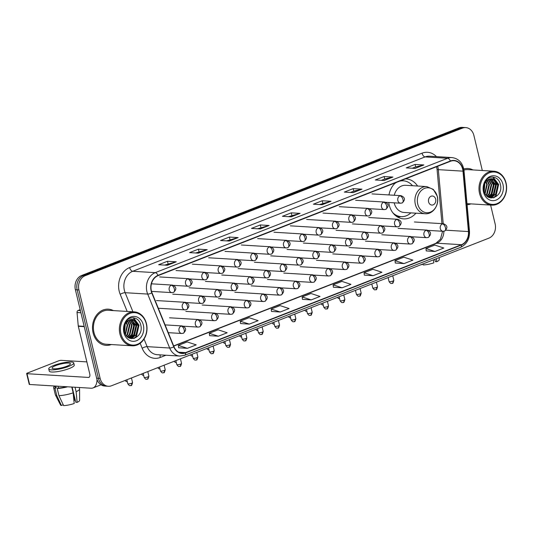 <?xml version="1.0" encoding="UTF-8"?>
<svg xmlns="http://www.w3.org/2000/svg" width="533" height="533" viewBox="0 0 533 533"><rect width="100%" height="100%" fill="white"/><g stroke="black" fill="none" stroke-linecap="round" stroke-linejoin="round"><path stroke-width="0.8" d="M388.764 202.493A20.027 16.263 93.5 0 0 389.217 204.992A20.027 16.263 93.5 0 0 403.628 218.87A20.027 16.263 93.5 0 0 415.933 213.18M417.579 186.024A20.027 16.263 93.5 0 0 406.053 178.888A20.027 16.263 93.5 0 0 405.486 178.868M395.526 182.766A20.027 16.263 93.5 0 0 388.97 194.938M482.312 170.507L473.897 135.455A11.333 9.208 93.5 0 0 465.735 127.6L462.218 127.387A11.333 9.208 93.5 0 0 458.94 127.913L81.649 275.488A11.333 9.208 93.5 0 0 75.393 289.739L96.633 378.197A11.333 9.208 93.5 0 0 104.788 386.052L106.547 386.159A11.333 9.208 93.5 0 1 98.392 378.303A11.333 9.208 93.5 0 0 106.547 386.159L108.312 386.265A11.333 9.208 93.5 0 0 111.584 385.739L488.881 238.158A11.333 9.208 93.5 0 0 495.13 223.913L490.613 205.078M465.735 127.6A11.333 9.208 93.5 0 0 462.464 128.127L85.167 275.701A11.333 9.208 93.5 0 0 78.917 289.952L77.158 289.845L98.392 378.303L77.158 289.845A11.333 9.208 93.5 0 1 83.408 275.594A11.333 9.208 93.5 0 0 77.158 289.845L75.393 289.739M462.464 128.127L460.699 128.02L83.408 275.594L460.699 128.02A11.333 9.208 93.5 0 1 463.976 127.494A11.333 9.208 93.5 0 0 460.699 128.02L458.94 127.913M93.075 332.799A18.135 14.731 93.5 0 0 106.12 345.364A18.135 14.731 93.5 0 0 111.304 344.545A18.135 14.731 93.5 0 1 106.12 345.364A18.135 14.731 93.5 0 1 93.075 332.799A18.135 14.731 93.5 0 1 108.319 309.16A18.135 14.731 93.5 0 0 93.075 332.799M467.088 204.712A18.135 14.731 93.5 0 0 470.912 203.886A18.135 14.731 93.5 0 1 467.088 204.712M151.379 290.851A12.092 9.821 -86.5 0 1 158.048 275.654L450.452 161.279A12.092 9.821 -86.5 0 1 453.943 160.719A12.092 9.821 -86.5 0 1 462.984 171.153L468.44 231.562A12.092 9.821 -86.5 0 1 461.438 244.7L185.564 352.613A12.092 9.821 -86.5 0 1 182.066 353.172A12.092 9.821 -86.5 0 1 173.991 346.736L152.005 292.79A12.092 9.821 -86.5 0 1 151.379 290.851M151.145 290.945A12.392 10.067 93.5 0 0 151.778 292.93L173.771 346.876A12.392 10.067 93.5 0 0 185.631 352.899L461.505 244.987A12.392 10.067 93.5 0 0 468.687 231.522L463.224 171.113A12.392 10.067 93.5 0 0 450.378 160.993L157.981 275.368A12.392 10.067 93.5 0 0 151.145 290.945M412.275 168.248L415.713 166.902L423.582 164.983A3.025 1.652 68.6 0 1 423.875 164.957L415.074 164.424L406.233 167.882L415.034 168.415L423.875 164.957M415.673 166.922L415.074 164.424M381.328 180.354L384.766 179.008L392.634 177.089A3.025 1.652 68.6 0 1 392.928 177.063L384.126 176.53L375.279 179.987L384.086 180.52L392.928 177.063M384.726 179.028L384.126 176.53M350.381 192.46L353.812 191.12L361.68 189.195A3.025 1.652 68.6 0 1 361.98 189.168L353.172 188.635L344.331 192.093L353.132 192.626L361.98 189.168M353.772 191.134L353.172 188.635M319.427 204.565L330.733 201.301A3.025 1.652 68.6 0 1 331.026 201.274L322.225 200.741L313.384 204.199L322.185 204.732L331.026 201.274M322.825 203.24L322.225 200.741M164.677 265.094L175.983 261.83A3.025 1.652 68.6 0 1 176.276 261.803L167.475 261.27L158.634 264.728L167.435 265.267L176.276 261.803M168.075 263.768L167.475 261.27M195.631 252.988L206.937 249.724A3.025 1.652 68.6 0 1 207.23 249.697L198.423 249.164L189.581 252.622L198.389 253.162L207.23 249.697M199.022 251.663L198.423 249.164M226.578 240.883L237.885 237.618A3.025 1.652 68.6 0 1 238.178 237.591L229.377 237.058L220.535 240.516L229.337 241.049L238.178 237.591M229.976 239.557L229.377 237.058M257.526 228.777L268.832 225.512A3.025 1.652 68.6 0 1 269.132 225.486L260.324 224.953L251.483 228.41L260.284 228.943L269.132 225.486M260.923 227.451L260.324 224.953M288.48 216.671L299.786 213.407A3.025 1.652 68.6 0 1 300.079 213.38L291.278 212.847L282.43 216.305L291.238 216.838L300.079 213.38M291.877 215.345L291.278 212.847M113.369 310.599A18.135 14.731 93.5 0 0 108.319 309.16A18.135 14.731 93.5 0 1 113.369 310.599M472.971 169.94A18.135 14.731 93.5 0 0 467.927 168.501A18.135 14.731 93.5 0 0 463.763 168.974A18.135 14.731 93.5 0 1 467.927 168.501L467.927 168.501A18.135 14.731 93.5 0 1 472.971 169.94M78.917 289.952L100.151 378.41A11.333 9.208 93.5 0 0 108.312 386.265M364.359 275.128L373.08 275.694L381.921 272.236L372.88 269.285L364.039 272.743L364.359 275.168M395.306 263.022L404.027 263.588L412.868 260.131L403.834 257.179L394.986 260.637L395.313 263.055M426.253 250.916L434.975 251.483L443.822 248.025L434.781 245.073L425.94 248.531L426.26 250.95M271.51 311.445L280.225 312.012L289.073 308.554L280.032 305.602L271.19 309.06L271.51 311.485M240.556 323.551L249.277 324.117L258.119 320.659L249.084 317.708L240.243 321.166L240.563 323.591M209.609 335.657L218.33 336.223L227.171 332.765L218.137 329.814L209.289 333.272L209.616 335.697M178.655 347.763L187.376 348.329L196.224 344.871L187.183 341.92L178.342 345.384L178.662 347.802M333.405 287.234L342.126 287.8L350.967 284.342L341.933 281.391L333.092 284.849L333.411 287.274M311.179 299.906L320.02 296.448L310.986 293.496L302.138 296.954L302.464 299.379L311.179 299.906L302.138 296.954M280.225 312.012L271.19 309.06M249.277 324.117L240.243 321.166M218.33 336.223L209.289 333.272M187.376 348.329L178.342 345.384M342.126 287.8L333.092 284.849M373.08 275.694L364.039 272.743M404.027 263.588L394.986 260.637M434.975 251.483L425.94 248.531M80.177 309.66L78.138 310.459L80.403 310.599M97.013 379.476A15.117 8.255 68.6 0 1 93.062 387.911A15.117 8.255 68.6 0 1 91.01 388.217L29.601 384.486A1.892 0.386 166.5 0 1 29.242 384.353L26.65 373.566A1.892 0.386 -13.5 0 0 27.016 373.7L88.418 377.431A3.778 2.065 -111.4 0 0 88.931 377.351A3.778 2.065 -111.4 0 0 89.757 373.966L78.311 326.296A1.892 1.532 -86.5 0 1 78.258 325.976L77.038 312.518A1.892 1.532 -86.5 0 1 78.138 310.459M86.852 361.887L61.208 360.328A1.892 0.386 -13.5 0 0 58.63 360.834L27.39 373.06A1.892 0.386 -13.5 0 0 26.65 373.566M55.738 365.591A9.447 1.939 -13.5 0 0 52.054 368.136A9.447 1.939 -13.5 0 0 57.324 368.629A9.447 1.939 -13.5 0 0 66.745 366.264A9.447 1.939 -13.5 0 0 70.429 363.726A9.447 1.939 -13.5 0 0 65.159 363.226A9.447 1.939 -13.5 0 0 55.738 365.591M48.75 368.929L49.269 371.088A12.845 2.638 -13.5 0 0 56.431 371.761A12.845 2.638 -13.5 0 0 69.243 368.543A12.845 2.638 -13.5 0 0 74.254 365.085L73.734 362.926A12.845 2.638 -13.5 0 0 66.572 362.253A12.845 2.638 -13.5 0 0 53.76 365.471A12.845 2.638 -13.5 0 0 48.75 368.929A12.845 2.638 -13.5 0 0 55.912 369.602A12.845 2.638 -13.5 0 0 68.724 366.384A12.845 2.638 -13.5 0 0 73.734 362.926M71.775 387.051L73.161 392.828L74.187 403.521A9.827 2.019 -13.5 0 1 63.627 405.613L58.943 395.646L57.218 388.457L58.41 387.984A10.96 2.252 -13.5 0 0 66.585 386.731M57.218 388.457A12.472 2.558 -13.5 0 0 67.604 386.798M58.943 395.646A12.472 2.558 -13.5 0 0 73.161 392.828M72.128 387.071L75.786 402.288L77.138 402.368L76.112 391.675L75.046 387.251M76.112 391.675A12.472 2.558 -13.5 0 0 79.597 389.03A12.472 2.558 -13.5 0 0 79.584 388.91L79.244 387.504M77.138 402.368A9.827 2.019 -13.5 0 0 79.61 400.41L79.597 389.03M73.367 394.94L74.653 400.31L75.253 400.076M74.653 400.31A7.555 1.552 -13.5 0 0 73.887 400.363M54.799 386.019L55.079 387.185A10.96 2.252 -13.5 0 0 56.212 387.851L55.019 388.324L56.745 395.513L61.428 405.48L63.234 404.774M55.785 386.079L56.212 387.851M58.41 387.984L57.984 386.212M54.766 386.019A12.472 2.558 -13.5 0 0 53.606 387.538A12.472 2.558 -13.5 0 0 55.019 388.324M53.606 387.538L55.332 394.726A12.472 2.558 -13.5 0 0 55.379 394.846A12.472 2.558 -13.5 0 0 56.745 395.513M55.379 394.846L60.529 404.993A9.827 2.019 -13.5 0 0 61.428 405.48M146.309 323.904A16.25 13.192 93.5 0 0 129.919 313.404A16.25 13.192 93.5 0 0 120.958 333.825A16.25 13.192 93.5 0 0 137.341 344.325A16.25 13.192 93.5 0 0 146.309 323.904M146.455 323.651A17.003 13.811 93.5 0 0 134.223 311.865A17.003 13.811 93.5 0 0 119.925 334.024A17.003 13.811 93.5 0 0 132.164 345.81A17.003 13.811 93.5 0 0 146.455 323.651M134.223 311.865L108.252 310.286A17.003 13.811 93.5 0 0 93.955 332.452A17.003 13.811 93.5 0 0 106.194 344.231L132.164 345.81M125.255 324.157L124.615 332.119M124.915 324.957L124.409 331.266M126.528 322.132L127.673 325.17L125.508 334.351M126.214 322.532L127.127 325.137L125.282 333.898M127.74 320.919L129.872 325.31L127.693 334.511L126.454 335.777M127.44 321.179L129.326 325.277L127.14 334.477L126.221 335.464M128.926 320.126L132.077 325.443L129.892 334.644L127.407 336.776M128.633 320.293L131.524 325.41L129.346 334.611L127.167 336.556M130.079 319.627L134.276 325.576L132.097 334.777L128.313 337.482M129.799 319.727L133.73 325.543L131.544 334.744L128.093 337.329M131.198 319.36L136.475 325.71L134.296 334.911L129.099 337.942M130.918 319.407L135.928 325.676L133.743 334.877L128.926 337.849M129.699 319.767A9.447 7.669 93.5 0 0 124.489 331.639C127.081 344.385 143.91 337.602 140.859 325.556C139.519 316.789 129.193 314.95 125.368 322.552C123.976 325.157 123.463 327.975 123.843 331C123.583 325.083 125.535 321.339 129.699 319.767L133.49 319.52L138.68 325.843L136.495 335.044L130.059 338.109L129.246 338.015M132.031 319.307L132.944 319.487L138.127 325.81L135.948 335.01L129.786 338.089M123.903 332.672A12.472 10.127 93.5 0 0 136.481 340.734A12.472 10.127 93.5 0 0 143.357 325.057A12.472 10.127 93.5 0 0 130.785 316.995A12.472 10.127 93.5 0 0 123.903 332.672M133.21 317.715L138.76 325.123L136.188 336.33L133.83 338.522M134.243 320.02L136.561 324.99L133.983 336.196L132.784 337.476M132.324 337.869L131.258 338.622M132.037 319.887L134.356 324.857L131.784 336.063L130.585 337.342M130.125 337.735L129.679 338.075M133.503 317.741L139.033 325.143L136.461 336.343L134.309 338.395M134.756 320.333L136.834 325.01L134.263 336.21L133.39 337.176M132.797 337.722L131.511 338.655M132.55 320.2L134.636 324.877L132.057 336.076L131.191 337.043M130.598 337.589L129.759 338.235M123.916 326.769L123.903 327.535M123.776 328.981L123.723 329.321M435.668 199.155A4.537 3.684 93.5 0 0 431.097 196.224A4.537 3.684 93.5 0 0 428.599 201.92A4.537 3.684 93.5 0 0 433.169 204.852A4.537 3.684 93.5 0 0 435.668 199.155M394.18 202.826A13.605 11.046 93.5 0 0 394.233 203.033A13.605 11.046 93.5 0 0 404.021 212.46L425.114 213.74A13.605 11.046 93.5 0 1 415.327 204.312A13.605 11.046 93.5 0 1 426.766 186.583L405.666 185.304A13.605 11.046 93.5 0 0 394.26 195.258M412.515 185.717A17.949 14.578 93.5 0 0 403.288 180.807A17.949 14.578 93.5 0 0 399.697 181.133M396.552 182.366A17.949 14.578 93.5 0 0 394.587 183.658M403.288 180.807L402.408 180.754A17.949 14.578 93.5 0 0 400.603 180.78M394.713 214.859A17.949 14.578 93.5 0 0 400.23 216.585L401.116 216.638A17.949 14.578 93.5 0 0 410.87 212.874M392.821 212.747A17.949 14.578 93.5 0 0 401.116 216.638M433.502 259.818L433.795 262.862A9.827 2.019 -13.5 0 1 423.235 264.954L422.789 264.008M434.828 259.298L435.388 261.63L436.747 261.71L436.454 258.665M436.747 261.71A9.827 2.019 -13.5 0 0 439.219 259.751L439.219 257.586M434.235 259.531L434.861 259.418M434.262 259.651A7.555 1.552 -13.5 0 0 433.875 259.671M420.837 264.774A9.827 2.019 -13.5 0 0 421.037 264.821L422.842 264.115M505.91 183.245A16.25 13.192 93.5 0 0 489.527 172.745A16.25 13.192 93.5 0 0 480.566 193.166A16.25 13.192 93.5 0 0 496.949 203.666A16.25 13.192 93.5 0 0 505.91 183.245M506.064 182.992A17.003 13.811 93.5 0 0 493.831 171.206A17.003 13.811 93.5 0 0 479.533 193.366A17.003 13.811 93.5 0 0 491.766 205.152A17.003 13.811 93.5 0 0 506.064 182.992M493.831 171.206L467.861 169.627A17.003 13.811 93.5 0 0 463.943 170.08M484.857 183.499L484.217 191.46M484.517 184.298L484.017 190.607M486.136 181.473L487.282 184.511L485.117 193.692M485.823 181.873L486.729 184.478L484.883 193.239M487.349 180.261L489.481 184.645L487.302 193.852L486.063 195.111M487.049 180.514L488.934 184.611L486.749 193.819L485.823 194.805M488.534 179.468L491.679 184.784L489.501 193.985L487.009 196.117M488.241 179.634L491.133 184.751L488.948 193.952L486.776 195.897M489.687 178.968L493.884 184.918L491.699 194.119L487.922 196.824M489.407 179.068L493.331 184.884L491.153 194.085L487.702 196.67M490.806 178.702L496.083 185.051L493.904 194.252L488.701 197.283M490.527 178.748L495.537 185.018L493.351 194.219L488.528 197.19M489.307 179.108A9.447 7.669 93.5 0 0 484.097 190.981C486.682 203.726 503.518 196.944 500.467 184.891C499.128 176.13 488.794 174.291 484.977 181.893C483.578 184.498 483.071 187.316 483.451 190.341C483.191 184.425 485.143 180.68 489.307 179.108L493.098 178.861L498.288 185.184L496.103 194.385L489.667 197.45L488.848 197.357M491.633 178.648L492.545 178.828L497.735 185.151L495.55 194.352L489.387 197.43M483.511 192.013A12.472 10.127 93.5 0 0 496.09 200.075A12.472 10.127 93.5 0 0 502.965 184.398A12.472 10.127 93.5 0 0 490.387 176.336A12.472 10.127 93.5 0 0 483.511 192.013M492.812 177.056L498.368 184.465L495.79 195.671L493.431 197.863M493.844 179.361L496.17 184.331L493.591 195.538L492.392 196.817M491.932 197.21L490.866 197.963M491.646 179.228L493.964 184.198L491.393 195.398L490.187 196.684M489.734 197.077L489.287 197.417M493.105 177.083L498.641 184.485L496.07 195.684L493.911 197.736M494.358 179.674L496.443 184.351L493.864 195.551L492.998 196.517M492.405 197.063L491.12 197.996M492.159 179.541L494.238 184.218L491.666 195.418L490.8 196.384M490.207 196.93L489.367 197.576M483.524 186.11L483.511 186.876M483.378 188.322L483.324 188.662M96.633 378.197L100.151 378.41M81.649 275.488L85.167 275.701M462.984 171.153L438.333 169.654A12.092 9.821 93.5 0 0 437.993 167.602A12.092 9.821 93.5 0 0 437.613 166.303M443.223 223.727L438.333 169.654A6.802 0.733 174.8 0 1 437.053 169.347L436.58 166.709M127.167 311.439L120.198 294.329A18.895 15.344 -86.5 0 1 129.646 267.553L422.043 153.178A3.778 2.065 -111.4 0 0 425.107 156.909L132.71 271.284A15.117 12.272 93.5 0 0 124.369 290.278A15.117 12.272 93.5 0 0 125.148 292.704L132.93 311.785M422.043 153.178A18.895 15.344 -86.5 0 1 436.467 156.629M429.478 156.202A15.117 12.272 93.5 0 0 425.107 156.909L447.647 158.274A15.117 12.272 -86.5 0 1 452.017 157.575L429.478 156.202M185.631 352.899A3.778 2.065 -111.4 0 1 184.658 355.278L179.774 356.064A15.117 12.272 -86.5 0 1 169.674 348.016L147.688 294.069A15.117 12.272 -86.5 0 1 146.908 291.644A15.117 12.272 -86.5 0 1 155.243 272.649A3.778 2.065 68.6 0 1 157.981 275.368M151.778 292.93A3.778 1.119 -22.2 0 1 147.688 294.069L125.148 292.704A3.778 1.119 157.8 0 0 120.198 294.329M461.505 244.987A3.778 2.065 68.6 0 1 460.525 247.372C466.775 244.347 469.76 238.957 469.486 231.195L464.023 170.787C462.857 162.991 458.86 158.587 452.017 157.575M468.687 231.522A3.778 0.406 -5.2 0 0 469.486 231.195M144.037 339.035L147.141 346.643L169.674 348.016A3.778 1.119 -22.2 0 0 173.771 346.876M463.224 171.113A3.778 0.406 -5.2 0 0 464.023 170.787M450.378 160.993A3.778 2.065 -111.4 0 0 447.647 158.274L155.243 272.649L132.71 271.284A3.778 2.065 -111.4 0 1 129.646 267.553M165.963 355.225L160.266 357.45A18.895 15.344 -86.5 0 1 142.184 348.269L140.159 343.292M142.184 348.269A3.778 1.119 157.8 0 1 147.141 346.643A15.117 12.272 93.5 0 0 157.235 354.692L179.774 356.064M160.326 354.878A3.778 2.065 -111.4 0 0 160.266 357.45M461.438 244.7L436.787 243.208A12.092 9.821 93.5 0 0 443.856 231.242M468.44 231.562L445.921 230.196M185.564 352.613L178.668 352.193M173.731 346.097L436.787 243.208A6.802 3.718 -111.4 0 0 435.861 243.341L440.445 239.19L442.583 231.255M299.786 213.407L291.038 216.831M268.832 225.512L260.084 228.937M237.885 237.618L229.137 241.043M206.937 249.724L198.189 253.148M175.983 261.83L167.235 265.254M330.733 201.301L321.985 204.725M361.68 189.195L352.933 192.62M392.634 177.089L383.887 180.514M423.582 164.983L414.834 168.408M89.357 377.058L88.418 377.431M84.261 326.662L78.311 326.296M27.016 373.7L29.601 384.486M78.258 325.976L84.181 326.336M80.923 312.751L77.038 312.518M437.247 196.444A12.499 10.147 93.5 0 0 424.641 188.362A12.499 10.147 93.5 0 0 417.745 204.066A12.499 10.147 93.5 0 0 430.351 212.147A12.499 10.147 93.5 0 0 437.247 196.444M396.512 216.331A18.115 14.711 93.5 0 0 400.663 216.611M402.841 180.78A18.115 14.711 93.5 0 0 401.262 180.52M171.306 285.268A3.778 3.071 93.5 0 0 169.221 290.012A3.778 3.071 93.5 0 0 171.946 292.63L173.545 292.377A3.778 2.065 -111.4 0 0 174.371 288.993A3.778 2.065 68.6 0 0 171.306 285.268A3.778 3.071 93.5 0 1 172.399 285.088C176.516 286.794 176.896 289.226 173.545 292.377M187.636 278.879A3.778 3.071 93.5 0 0 185.551 283.629A3.778 3.071 93.5 0 0 188.269 286.248L189.875 285.994A3.778 2.065 -111.4 0 0 190.701 282.61A3.778 2.065 68.6 0 0 187.636 278.879A3.778 3.071 93.5 0 1 188.729 278.706C192.846 280.405 193.226 282.836 189.875 285.994M203.966 272.49A3.778 3.071 93.5 0 0 201.88 277.24A3.778 3.071 93.5 0 0 204.599 279.858L206.204 279.605A3.778 2.065 -111.4 0 0 207.031 276.221A3.778 2.065 68.6 0 0 203.966 272.49A3.778 3.071 93.5 0 1 205.058 272.316C209.176 274.022 209.556 276.447 206.204 279.605M220.296 266.107A3.778 3.071 93.5 0 0 218.21 270.851A3.778 3.071 93.5 0 0 220.929 273.469L222.534 273.216A3.778 2.065 -111.4 0 0 223.36 269.831A3.778 2.065 68.6 0 0 220.296 266.107A3.778 3.071 93.5 0 1 221.388 265.927C225.506 267.633 225.885 270.064 222.534 273.216M236.625 259.718A3.778 3.071 93.5 0 0 234.54 264.468A3.778 3.071 93.5 0 0 237.258 267.086L238.864 266.833A3.778 2.065 -111.4 0 0 239.69 263.449A3.778 2.065 68.6 0 0 236.625 259.718A3.778 3.071 93.5 0 1 237.718 259.538C241.835 261.243 242.215 263.675 238.864 266.833M252.955 253.328A3.778 3.071 93.5 0 0 250.87 258.079A3.778 3.071 93.5 0 0 253.588 260.697L255.194 260.444A3.778 2.065 -111.4 0 0 256.02 257.059A3.778 2.065 68.6 0 0 252.955 253.328A3.778 3.071 93.5 0 1 254.048 253.155C258.165 254.854 258.545 257.286 255.194 260.444M269.285 246.939A3.778 3.071 93.5 0 0 267.2 251.689A3.778 3.071 93.5 0 0 269.918 254.308L271.524 254.054A3.778 2.065 -111.4 0 0 272.35 250.67A3.778 2.065 68.6 0 0 269.285 246.939A3.778 3.071 93.5 0 1 270.378 246.766C274.495 248.471 274.875 250.903 271.524 254.054M285.615 240.556A3.778 3.071 93.5 0 0 283.529 245.307A3.778 3.071 93.5 0 0 286.248 247.925L287.853 247.672A3.778 2.065 -111.4 0 0 288.679 244.287A3.778 2.065 68.6 0 0 285.615 240.556A3.778 3.071 93.5 0 1 286.707 240.376C290.825 242.082 291.205 244.514 287.853 247.672M301.945 234.167A3.778 3.071 93.5 0 0 299.859 238.917A3.778 3.071 93.5 0 0 302.577 241.536L304.183 241.282A3.778 2.065 -111.4 0 0 305.009 237.898A3.778 2.065 68.6 0 0 301.945 234.167A3.778 3.071 93.5 0 1 303.037 233.994C307.155 235.693 307.534 238.124 304.183 241.282M318.274 227.778A3.778 3.071 93.5 0 0 316.189 232.528A3.778 3.071 93.5 0 0 318.907 235.146L320.513 234.893A3.778 2.065 -111.4 0 0 321.339 231.509A3.778 2.065 68.6 0 0 318.274 227.778A3.778 3.071 93.5 0 1 319.367 227.604C323.484 229.31 323.864 231.735 320.513 234.893M334.604 221.395A3.778 3.071 93.5 0 0 332.519 226.139A3.778 3.071 93.5 0 0 335.237 228.757L336.843 228.51A3.778 2.065 -111.4 0 0 337.669 225.119A3.778 2.065 68.6 0 0 334.604 221.395A3.778 3.071 93.5 0 1 335.697 221.215C339.814 222.921 340.194 225.352 336.843 228.51M350.934 215.006A3.778 3.071 93.5 0 0 348.849 219.756A3.778 3.071 93.5 0 0 351.567 222.374L353.172 222.121A3.778 2.065 -111.4 0 0 353.999 218.737A3.778 2.065 68.6 0 0 350.934 215.006A3.778 3.071 93.5 0 1 352.027 214.832C356.144 216.531 356.524 218.963 353.172 222.121M367.264 208.616A3.778 3.071 93.5 0 0 365.178 213.367A3.778 3.071 93.5 0 0 367.897 215.985L369.502 215.732A3.778 2.065 -111.4 0 0 370.328 212.347A3.778 2.065 68.6 0 0 367.264 208.616A3.778 3.071 93.5 0 1 368.356 208.443C372.474 210.149 372.853 212.574 369.502 215.732M383.593 202.234A3.778 3.071 93.5 0 0 381.508 206.977A3.778 3.071 93.5 0 0 384.226 209.596L385.832 209.342A3.778 2.065 -111.4 0 0 386.658 205.958A3.778 2.065 68.6 0 0 383.593 202.234A3.778 3.071 93.5 0 1 384.686 202.054C388.804 203.759 389.183 206.191 385.832 209.342M399.923 195.844A3.778 3.071 93.5 0 0 397.838 200.595A3.778 3.071 93.5 0 0 400.556 203.213L402.162 202.96A3.778 2.065 -111.4 0 0 402.988 199.575A3.778 2.065 68.6 0 0 399.923 195.844A3.778 3.071 93.5 0 1 401.016 195.671C405.133 197.37 405.513 199.802 402.162 202.96M126.861 379.862A2.458 0.506 166.5 0 1 126.374 379.949M184.378 302.497A3.778 3.071 93.5 0 0 182.293 307.248A3.778 3.071 93.5 0 0 185.011 309.866L186.617 309.613A3.778 2.065 -111.4 0 0 187.443 306.228A3.778 2.065 68.6 0 0 184.378 302.497A3.778 3.071 93.5 0 1 185.471 302.318C189.581 304.023 189.968 306.455 186.617 309.613M143.19 373.48A2.458 0.506 166.5 0 1 142.704 373.566M200.708 296.108A3.778 3.071 93.5 0 0 198.622 300.859A3.778 3.071 93.5 0 0 201.341 303.477L202.946 303.224A3.778 2.065 -111.4 0 0 203.773 299.839A3.778 2.065 68.6 0 0 200.708 296.108A3.778 3.071 93.5 0 1 201.8 295.935C205.911 297.641 206.298 300.066 202.946 303.224M159.52 367.09A2.458 0.506 166.5 0 1 159.034 367.177M217.038 289.719A3.778 3.071 93.5 0 0 214.952 294.469A3.778 3.071 93.5 0 0 217.671 297.088L219.276 296.834A3.778 2.065 -111.4 0 0 220.102 293.45A3.778 2.065 68.6 0 0 217.038 289.719A3.778 3.071 93.5 0 1 218.13 289.546C222.241 291.251 222.627 293.683 219.276 296.834M175.85 360.701A2.458 0.506 166.5 0 1 175.364 360.788M233.367 283.336A3.778 3.071 93.5 0 0 231.282 288.087A3.778 3.071 93.5 0 0 234 290.705L235.606 290.452A3.778 2.065 -111.4 0 0 236.432 287.067A3.778 2.065 68.6 0 0 233.367 283.336A3.778 3.071 93.5 0 1 234.46 283.156C238.571 284.862 238.957 287.294 235.606 290.452M192.18 354.318A2.458 0.506 166.5 0 1 191.693 354.405M249.697 276.947A3.778 3.071 93.5 0 0 247.612 281.697A3.778 3.071 93.5 0 0 250.33 284.316L251.936 284.062A3.778 2.065 -111.4 0 0 252.762 280.678A3.778 2.065 68.6 0 0 249.697 276.947A3.778 3.071 93.5 0 1 250.79 276.774C254.901 278.473 255.287 280.904 251.936 284.062M208.51 347.929A2.458 0.506 166.5 0 1 208.023 348.016M266.027 270.557A3.778 3.071 93.5 0 0 263.942 275.308A3.778 3.071 93.5 0 0 266.66 277.926L268.266 277.673A3.778 2.065 -111.4 0 0 269.092 274.288A3.778 2.065 68.6 0 0 266.027 270.557A3.778 3.071 93.5 0 1 267.12 270.384C271.23 272.09 271.617 274.515 268.266 277.673M224.839 341.54A2.458 0.506 166.5 0 1 224.353 341.626M282.357 264.175A3.778 3.071 93.5 0 0 280.271 268.918A3.778 3.071 93.5 0 0 282.99 271.544L284.595 271.29A3.778 2.065 -111.4 0 0 285.421 267.899A3.778 2.065 68.6 0 0 282.357 264.175A3.778 3.071 93.5 0 1 283.449 263.995C287.56 265.701 287.947 268.132 284.595 271.29M241.169 335.157A2.458 0.506 166.5 0 1 240.683 335.244M298.687 257.785A3.778 3.071 93.5 0 0 296.601 262.536A3.778 3.071 93.5 0 0 299.319 265.154L300.925 264.901A3.778 2.065 -111.4 0 0 301.751 261.516A3.778 2.065 68.6 0 0 298.687 257.785A3.778 3.071 93.5 0 1 299.779 257.612C303.89 259.311 304.276 261.743 300.925 264.901M257.499 328.768A2.458 0.506 166.5 0 1 257.013 328.854M315.016 251.396A3.778 3.071 93.5 0 0 312.931 256.146A3.778 3.071 93.5 0 0 315.649 258.765L317.255 258.512A3.778 2.065 -111.4 0 0 318.081 255.127A3.778 2.065 68.6 0 0 315.016 251.396A3.778 3.071 93.5 0 1 316.109 251.223C320.22 252.928 320.606 255.354 317.255 258.512M273.829 322.378A2.458 0.506 166.5 0 1 273.342 322.465M331.346 245.013A3.778 3.071 93.5 0 0 329.261 249.757A3.778 3.071 93.5 0 0 331.979 252.376L333.585 252.129A3.778 2.065 -111.4 0 0 334.411 248.738A3.778 2.065 68.6 0 0 331.346 245.013A3.778 3.071 93.5 0 1 332.439 244.834C336.55 246.539 336.936 248.971 333.585 252.129M290.159 315.989A2.458 0.506 166.5 0 1 289.672 316.082M347.676 238.624A3.778 3.071 93.5 0 0 345.591 243.374A3.778 3.071 93.5 0 0 348.309 245.993L349.915 245.74A3.778 2.065 -111.4 0 0 350.741 242.355A3.778 2.065 68.6 0 0 347.676 238.624A3.778 3.071 93.5 0 1 348.769 238.451C352.879 240.15 353.266 242.582 349.915 245.74M306.488 309.606A2.458 0.506 166.5 0 1 306.002 309.693M364.006 232.235A3.778 3.071 93.5 0 0 361.92 236.985A3.778 3.071 93.5 0 0 364.639 239.603L366.244 239.35A3.778 2.065 -111.4 0 0 367.07 235.966A3.778 2.065 68.6 0 0 364.006 232.235A3.778 3.071 93.5 0 1 365.098 232.062C369.209 233.767 369.589 236.192 366.244 239.35M322.818 303.217A2.458 0.506 166.5 0 1 322.332 303.304M380.335 225.852A3.778 3.071 93.5 0 0 378.25 230.596A3.778 3.071 93.5 0 0 380.968 233.214L382.574 232.961A3.778 2.065 -111.4 0 0 383.394 229.576A3.778 2.065 68.6 0 0 380.335 225.852A3.778 3.071 93.5 0 1 381.428 225.672C385.539 227.378 385.919 229.81 382.574 232.961M339.148 296.828A2.458 0.506 166.5 0 1 338.662 296.914M396.665 219.463A3.778 3.071 93.5 0 0 394.58 224.213A3.778 3.071 93.5 0 0 397.298 226.831L398.904 226.578A3.778 2.065 -111.4 0 0 399.723 223.194A3.778 2.065 68.6 0 0 396.665 219.463A3.778 3.071 93.5 0 1 397.751 219.283C401.869 220.988 402.248 223.42 398.904 226.578M131.611 383.24A2.458 0.506 166.5 0 1 129.159 383.86A2.458 0.506 166.5 0 1 127.793 383.727C130.052 386.945 130.219 385.206 131.071 385.446A2.458 1.339 -111.4 0 0 131.611 383.24A2.458 0.506 166.5 0 0 132.564 382.581L131.458 377.964M130.738 385.492A2.458 1.339 -111.4 0 0 131.071 385.446C131.391 386.039 131.891 385.086 132.564 382.581M181.113 326.116A3.778 3.071 93.5 0 0 179.028 330.866A3.778 3.071 93.5 0 0 181.746 333.485L183.352 333.232A3.778 2.065 -111.4 0 0 184.178 329.847A3.778 2.065 68.6 0 0 181.113 326.116A3.778 3.071 93.5 0 1 182.206 325.936C186.323 327.642 186.703 330.074 183.352 333.232M147.941 376.858A2.458 0.506 166.5 0 1 145.489 377.471A2.458 0.506 166.5 0 1 144.123 377.344C146.382 380.562 146.548 378.823 147.401 379.056A2.458 1.339 -111.4 0 0 147.941 376.858A2.458 0.506 166.5 0 0 148.894 376.191L147.788 371.574M147.068 379.103A2.458 1.339 -111.4 0 0 147.401 379.056C147.721 379.649 148.214 378.697 148.894 376.191M197.443 319.727A3.778 3.071 93.5 0 0 195.358 324.477A3.778 3.071 93.5 0 0 198.076 327.095L199.682 326.842A3.778 2.065 -111.4 0 0 200.508 323.458A3.778 2.065 68.6 0 0 197.443 319.727A3.778 3.071 93.5 0 1 198.536 319.553C202.653 321.252 203.033 323.684 199.682 326.842M164.271 370.468A2.458 0.506 166.5 0 1 161.819 371.081A2.458 0.506 166.5 0 1 160.453 370.955C162.712 374.173 162.878 372.434 163.731 372.667A2.458 1.339 -111.4 0 0 164.271 370.468A2.458 0.506 166.5 0 0 165.223 369.809L164.117 365.192M163.398 372.72A2.458 1.339 -111.4 0 0 163.731 372.667C164.051 373.267 164.544 372.307 165.223 369.809M213.773 313.337A3.778 3.071 93.5 0 0 211.688 318.088A3.778 3.071 93.5 0 0 214.406 320.706L216.012 320.453A3.778 2.065 -111.4 0 0 216.838 317.068A3.778 2.065 68.6 0 0 213.773 313.337A3.778 3.071 93.5 0 1 214.866 313.164C218.983 314.87 219.363 317.302 216.012 320.453M180.6 364.079A2.458 0.506 166.5 0 1 178.149 364.699A2.458 0.506 166.5 0 1 176.783 364.565C179.041 367.783 179.208 366.044 180.061 366.278A2.458 1.339 -111.4 0 0 180.6 364.079A2.458 0.506 166.5 0 0 181.553 363.419L180.447 358.802M179.728 366.331A2.458 1.339 -111.4 0 0 180.061 366.278C180.381 366.877 180.874 365.924 181.553 363.419M230.103 306.955A3.778 3.071 93.5 0 0 228.017 311.705A3.778 3.071 93.5 0 0 230.736 314.323L232.341 314.07A3.778 2.065 -111.4 0 0 233.168 310.686A3.778 2.065 68.6 0 0 230.103 306.955A3.778 3.071 93.5 0 1 231.195 306.775C235.313 308.48 235.693 310.912 232.341 314.07M196.93 357.69A2.458 0.506 166.5 0 1 194.478 358.309A2.458 0.506 166.5 0 1 193.106 358.176C195.371 361.401 195.538 359.655 196.391 359.895A2.458 1.339 -111.4 0 0 196.93 357.69A2.458 0.506 166.5 0 0 197.883 357.03L196.777 352.413M196.057 359.942A2.458 1.339 -111.4 0 0 196.391 359.895C196.71 360.488 197.203 359.535 197.883 357.03M246.433 300.565A3.778 3.071 93.5 0 0 244.347 305.316A3.778 3.071 93.5 0 0 247.065 307.934L248.671 307.681A3.778 2.065 -111.4 0 0 249.497 304.296A3.778 2.065 68.6 0 0 246.433 300.565A3.778 3.071 93.5 0 1 247.525 300.392C251.643 302.091 252.022 304.523 248.671 307.681M213.26 351.307A2.458 0.506 166.5 0 1 210.808 351.92A2.458 0.506 166.5 0 1 209.436 351.793C211.701 355.011 211.868 353.272 212.72 353.506A2.458 1.339 -111.4 0 0 213.26 351.307A2.458 0.506 166.5 0 0 214.213 350.647L213.107 346.03M212.387 353.559A2.458 1.339 -111.4 0 0 212.72 353.506C213.04 354.099 213.533 353.146 214.213 350.647M262.762 294.176A3.778 3.071 93.5 0 0 260.677 298.926A3.778 3.071 93.5 0 0 263.395 301.545L265.001 301.292A3.778 2.065 -111.4 0 0 265.827 297.907A3.778 2.065 68.6 0 0 262.762 294.176A3.778 3.071 93.5 0 1 263.855 294.003C267.972 295.708 268.352 298.134 265.001 301.292M229.59 344.918A2.458 0.506 166.5 0 1 227.138 345.531A2.458 0.506 166.5 0 1 225.765 345.404C228.031 348.622 228.197 346.883 229.05 347.116A2.458 1.339 -111.4 0 0 229.59 344.918A2.458 0.506 166.5 0 0 230.542 344.258L229.437 339.641M228.717 347.17A2.458 1.339 -111.4 0 0 229.05 347.116C229.37 347.716 229.863 346.763 230.542 344.258M279.092 287.793A3.778 3.071 93.5 0 0 277.007 292.537A3.778 3.071 93.5 0 0 279.725 295.155L281.331 294.909A3.778 2.065 -111.4 0 0 282.157 291.518A3.778 2.065 68.6 0 0 279.092 287.793A3.778 3.071 93.5 0 1 280.185 287.613C284.302 289.319 284.682 291.751 281.331 294.909M245.92 338.528A2.458 0.506 166.5 0 1 243.468 339.148A2.458 0.506 166.5 0 1 242.095 339.015C244.361 342.239 244.527 340.494 245.38 340.734A2.458 1.339 -111.4 0 0 245.92 338.528A2.458 0.506 166.5 0 0 246.872 337.869L245.766 333.252M245.047 340.78A2.458 1.339 -111.4 0 0 245.38 340.734C245.7 341.327 246.193 340.374 246.872 337.869M295.422 281.404A3.778 3.071 93.5 0 0 293.337 286.154A3.778 3.071 93.5 0 0 296.055 288.773L297.661 288.52A3.778 2.065 -111.4 0 0 298.487 285.135A3.778 2.065 68.6 0 0 295.422 281.404A3.778 3.071 93.5 0 1 296.515 281.231C300.632 282.93 301.012 285.362 297.661 288.52M262.249 332.146A2.458 0.506 166.5 0 1 259.798 332.759A2.458 0.506 166.5 0 1 258.425 332.632C260.69 335.85 260.857 334.111 261.71 334.344A2.458 1.339 -111.4 0 0 262.249 332.146A2.458 0.506 166.5 0 0 263.202 331.486L262.096 326.869M261.377 334.391A2.458 1.339 -111.4 0 0 261.71 334.344C262.029 334.937 262.522 333.984 263.202 331.486M311.752 275.015A3.778 3.071 93.5 0 0 309.666 279.765A3.778 3.071 93.5 0 0 312.385 282.383L313.99 282.13A3.778 2.065 -111.4 0 0 314.816 278.746A3.778 2.065 68.6 0 0 311.752 275.015A3.778 3.071 93.5 0 1 312.844 274.841C316.962 276.547 317.342 278.972 313.99 282.13M278.579 325.756A2.458 0.506 166.5 0 1 276.127 326.369A2.458 0.506 166.5 0 1 274.755 326.243C277.02 329.461 277.187 327.722 278.039 327.955A2.458 1.339 -111.4 0 0 278.579 325.756A2.458 0.506 166.5 0 0 279.532 325.097L278.426 320.48M277.706 328.008A2.458 1.339 -111.4 0 0 278.039 327.955C278.359 328.555 278.852 327.602 279.532 325.097M328.081 268.632A3.778 3.071 93.5 0 0 325.996 273.376A3.778 3.071 93.5 0 0 328.714 275.994L330.32 275.741A3.778 2.065 -111.4 0 0 331.146 272.356A3.778 2.065 68.6 0 0 328.081 268.632A3.778 3.071 93.5 0 1 329.174 268.452C333.292 270.158 333.671 272.59 330.32 275.741M294.909 319.367A2.458 0.506 166.5 0 1 292.457 319.987A2.458 0.506 166.5 0 1 291.085 319.853C293.35 323.078 293.516 321.332 294.369 321.572A2.458 1.339 -111.4 0 0 294.909 319.367A2.458 0.506 166.5 0 0 295.862 318.707L294.756 314.09M294.036 321.619A2.458 1.339 -111.4 0 0 294.369 321.572C294.689 322.165 295.182 321.212 295.862 318.707M344.411 262.243A3.778 3.071 93.5 0 0 342.326 266.993A3.778 3.071 93.5 0 0 345.044 269.611L346.65 269.358A3.778 2.065 -111.4 0 0 347.476 265.974A3.778 2.065 68.6 0 0 344.411 262.243A3.778 3.071 93.5 0 1 345.504 262.063C349.621 263.768 350.001 266.2 346.65 269.358M311.239 312.984A2.458 0.506 166.5 0 1 308.787 313.597A2.458 0.506 166.5 0 1 307.414 313.471C309.68 316.689 309.846 314.95 310.699 315.183A2.458 1.339 -111.4 0 0 311.239 312.984A2.458 0.506 166.5 0 0 312.191 312.318L311.085 307.701M310.366 315.23A2.458 1.339 -111.4 0 0 310.699 315.183C311.019 315.776 311.512 314.823 312.191 312.318M360.741 255.853A3.778 3.071 93.5 0 0 358.656 260.604A3.778 3.071 93.5 0 0 361.374 263.222L362.98 262.969A3.778 2.065 -111.4 0 0 363.806 259.584A3.778 2.065 68.6 0 0 360.741 255.853A3.778 3.071 93.5 0 1 361.834 255.68C365.951 257.386 366.331 259.811 362.98 262.969M327.568 306.595A2.458 0.506 166.5 0 1 325.117 307.208A2.458 0.506 166.5 0 1 323.744 307.081C326.009 310.299 326.176 308.56 327.029 308.794A2.458 1.339 -111.4 0 0 327.568 306.595A2.458 0.506 166.5 0 0 328.521 305.935L327.415 301.318M326.696 308.847A2.458 1.339 -111.4 0 0 327.029 308.794C327.349 309.393 327.842 308.434 328.521 305.935M377.071 249.464A3.778 3.071 93.5 0 0 374.985 254.214A3.778 3.071 93.5 0 0 377.704 256.833L379.309 256.58A3.778 2.065 -111.4 0 0 380.136 253.195A3.778 2.065 68.6 0 0 377.071 249.464A3.778 3.071 93.5 0 1 378.163 249.291C382.281 250.996 382.661 253.428 379.309 256.58M343.898 300.206A2.458 0.506 166.5 0 1 341.446 300.825A2.458 0.506 166.5 0 1 340.074 300.692C342.339 303.91 342.506 302.171 343.359 302.404A2.458 1.339 -111.4 0 0 343.898 300.206A2.458 0.506 166.5 0 0 344.851 299.546L343.745 294.929M343.025 302.458A2.458 1.339 -111.4 0 0 343.359 302.404C343.678 303.004 344.171 302.051 344.851 299.546M393.401 243.081A3.778 3.071 93.5 0 0 391.315 247.832A3.778 3.071 93.5 0 0 394.034 250.45L395.639 250.197A3.778 2.065 -111.4 0 0 396.465 246.812A3.778 2.065 68.6 0 0 393.401 243.081A3.778 3.071 93.5 0 1 394.493 242.901C398.611 244.607 398.99 247.039 395.639 250.197M360.228 293.823A2.458 0.506 166.5 0 1 357.776 294.436A2.458 0.506 166.5 0 1 356.404 294.309C358.669 297.527 358.836 295.788 359.688 296.022A2.458 1.339 -111.4 0 0 360.228 293.823A2.458 0.506 166.5 0 0 361.181 293.157L360.075 288.54M359.355 296.068A2.458 1.339 -111.4 0 0 359.688 296.022C360.008 296.615 360.501 295.662 361.181 293.157M409.73 236.692A3.778 3.071 93.5 0 0 407.645 241.442A3.778 3.071 93.5 0 0 410.363 244.061L411.969 243.808A3.778 2.065 -111.4 0 0 412.795 240.423A3.778 2.065 68.6 0 0 409.73 236.692A3.778 3.071 93.5 0 1 410.823 236.519C414.94 238.218 415.32 240.649 411.969 243.808M376.551 287.434A2.458 0.506 166.5 0 1 374.106 288.047A2.458 0.506 166.5 0 1 372.734 287.92C374.999 291.138 375.165 289.399 376.018 289.632A2.458 1.339 -111.4 0 0 376.551 287.434A2.458 0.506 166.5 0 0 377.511 286.774L376.405 282.157M375.685 289.685A2.458 1.339 -111.4 0 0 376.018 289.632C376.338 290.232 376.831 289.272 377.511 286.774M426.06 230.303A3.778 3.071 93.5 0 0 423.975 235.053A3.778 3.071 93.5 0 0 426.693 237.671L428.299 237.418A3.778 2.065 -111.4 0 0 429.125 234.034A3.778 2.065 68.6 0 0 426.06 230.303A3.778 3.071 93.5 0 1 427.153 230.129C431.27 231.835 431.65 234.267 428.299 237.418M392.881 281.044A2.458 0.506 166.5 0 1 390.436 281.657A2.458 0.506 166.5 0 1 389.063 281.531C391.329 284.749 391.495 283.01 392.348 283.243A2.458 1.339 -111.4 0 0 392.881 281.044A2.458 0.506 166.5 0 0 393.84 280.385L392.734 275.768M392.015 283.296A2.458 1.339 -111.4 0 0 392.348 283.243C392.668 283.842 393.161 282.89 393.84 280.385M442.39 223.92A3.778 3.071 93.5 0 0 440.305 228.664A3.778 3.071 93.5 0 0 443.023 231.289L444.629 231.036A3.778 2.065 -111.4 0 0 445.455 227.644A3.778 2.065 68.6 0 0 442.39 223.92A3.778 3.071 93.5 0 1 443.483 223.74C447.593 225.446 447.98 227.877 444.629 231.036M184.658 355.278L460.525 247.372M173.651 345.904L435.861 243.341M441.964 223.647L437.053 169.347M101.03 384.793L93.062 387.911M129.506 338.075L130.059 338.109M426.766 186.583L433.376 189.455L437.28 196.284C439.638 204.792 433.009 214.552 425.114 213.74M403.001 180.787L401.669 180.361M400.829 216.618L397.878 217.184M151.439 283.816L172.399 285.088M151.519 291.391L171.946 292.63M159.68 276.94L188.729 278.706M173.578 285.355L188.269 286.248M176.01 270.551L205.058 272.316M189.908 278.966L204.599 279.858M192.34 264.161L221.388 265.927M206.238 272.576L220.929 273.469M208.669 257.779L237.718 259.538M222.567 266.194L237.258 267.086M224.999 251.389L254.048 253.155M238.897 259.804L253.588 260.697M241.329 245L270.378 246.766M255.227 253.415L269.918 254.308M257.659 238.617L286.707 240.376M271.557 247.032L286.248 247.925M273.989 232.228L303.037 233.994M287.887 240.643L302.577 241.536M290.318 225.839L319.367 227.604M304.21 234.254L318.907 235.146M306.648 219.456L335.697 221.215M320.54 227.871L335.237 228.757M322.978 213.067L352.027 214.832M336.869 221.481L351.567 222.374M339.308 206.677L368.356 208.443M353.199 215.092L367.897 215.985M355.638 200.288L384.686 202.054M369.529 208.703L384.226 209.596M371.967 193.905L401.016 195.671M385.859 202.32L400.556 203.213M125.022 380.482L126.354 381.601L127.314 381.735M156.416 300.559L185.471 302.318M158.301 308.241L185.011 309.866M141.352 374.093L142.684 375.212L143.643 375.345M172.745 294.169L201.8 295.935M186.643 302.584L201.341 303.477M157.681 367.71L159.014 368.829L159.973 368.963M189.075 287.78L218.13 289.546M202.973 296.195L217.671 297.088M174.011 361.321L175.344 362.44L176.303 362.573M205.405 281.397L234.46 283.156M219.303 289.812L234 290.705M190.341 354.931L191.673 356.051L192.633 356.184M221.735 275.008L250.79 276.774M235.633 283.423L250.33 284.316M206.671 348.549L208.003 349.668L208.963 349.795M238.064 268.619L267.12 270.384M251.962 277.033L266.66 277.926M223.001 342.159L224.333 343.279L225.292 343.412M254.394 262.236L283.449 263.995M268.292 270.651L282.99 271.544M239.33 335.77L240.663 336.889L241.622 337.023M270.724 255.847L299.779 257.612M284.622 264.261L299.319 265.154M255.66 329.387L256.993 330.5L257.952 330.633M287.054 249.457L316.109 251.223M300.952 257.872L315.649 258.765M271.99 322.998L273.322 324.117L274.282 324.251M303.384 243.068L332.439 244.834M317.282 251.489L331.979 252.376M288.32 316.609L289.652 317.728L290.612 317.861M319.713 236.685L348.769 238.451M333.611 245.1L348.309 245.993M304.649 310.219L305.982 311.339L306.941 311.472M336.043 230.296L365.098 232.062M349.941 238.711L364.639 239.603M320.979 303.837L322.312 304.956L323.264 305.089M352.373 223.907L381.428 225.672M366.271 232.321L380.968 233.214M337.309 297.447L338.642 298.567L339.594 298.7M368.703 217.524L397.751 219.283M382.601 225.939L397.298 226.831M165.09 324.897L182.206 325.936M127.793 383.727L126.841 379.769M168.255 332.665L181.746 333.485M169.487 317.788L198.536 319.553M144.123 377.344L143.17 373.38M183.385 326.203L198.076 327.095M185.817 311.399L214.866 313.164M160.453 370.955L159.5 366.997M199.715 319.813L214.406 320.706M202.147 305.016L231.195 306.775M176.783 364.565L175.83 360.608M216.045 313.431L230.736 314.323M218.477 298.627L247.525 300.392M193.106 358.176L192.16 354.218M232.375 307.041L247.065 307.934M234.806 292.237L263.855 294.003M209.436 351.793L208.49 347.836M248.704 300.652L263.395 301.545M251.136 285.855L280.185 287.613M225.765 345.404L224.819 341.446M265.034 294.269L279.725 295.155M267.466 279.465L296.515 281.231M242.095 339.015L241.149 335.057M281.357 287.88L296.055 288.773M283.796 273.076L312.844 274.841M258.425 332.632L257.479 328.674M297.687 281.491L312.385 282.383M300.126 266.687L329.174 268.452M274.755 326.243L273.809 322.285M314.017 275.101L328.714 275.994M316.455 260.304L345.504 262.063M291.085 319.853L290.139 315.896M330.347 268.719L345.044 269.611M332.785 253.915L361.834 255.68M307.414 313.471L306.468 309.513M346.677 262.329L361.374 263.222M349.115 247.525L378.163 249.291M323.744 307.081L322.798 303.124M363.006 255.94L377.704 256.833M365.445 241.143L394.493 242.901M340.074 300.692L339.128 296.734M379.336 249.557L394.034 250.45M381.768 234.753L410.823 236.519M356.404 294.309L355.458 290.345M395.666 243.168L410.363 244.061M398.098 228.364L427.153 230.129M372.734 287.92L371.787 283.962M411.996 236.779L426.693 237.671M414.427 221.981L443.483 223.74M389.063 281.531L388.117 277.573M428.325 230.396L443.023 231.289M489.114 197.417L489.667 197.45M466.995 203.646L491.766 205.152"/></g></svg>
